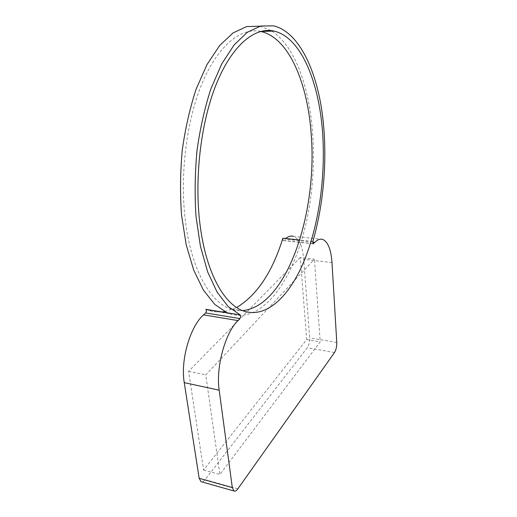 <?xml version="1.0" encoding="UTF-8"?>
<svg xmlns="http://www.w3.org/2000/svg" width="517" height="517" viewBox="0 0 517 517"><rect width="100%" height="100%" fill="white"/><g stroke="black" fill="none" stroke-linecap="round" stroke-linejoin="round"><path stroke-width="0.39" stroke-dasharray="2.58 1.94" d="M260.613 31.434C241.168 27.259 217.993 45.115 201.882 83.857C185.81 122.529 179.373 179.199 185.907 224.837C192.402 271.561 210.884 302.283 230.356 308.856C234.414 310.31 238.473 310.898 242.538 310.614M300.293 257.492L188.589 371.316L203.601 469.998L306.684 339.579L300.293 257.492L314.446 259.172L205.766 374.89L219.893 474.464L320.217 341.899L314.446 259.172M306.684 339.579L320.217 341.899M203.601 469.998L219.893 474.464M188.589 371.316L205.766 374.89M205.811 309.328L207.737 310.071C212.468 311.725 217.192 312.352 221.916 311.945M224.624 311.609L236.612 307.492M271.974 31.136C314.659 59.953 324.204 167.65 301.489 240.211L299.698 240.017M312.863 241.433L301.489 240.211C287.303 288.286 258.655 324.075 228.908 313.515L227.066 312.779M322.666 239.41L293.41 236.321C299.123 238.673 302.548 246.305 303.686 259.217L309.67 337.866C309.786 341.86 309.004 345.156 307.318 347.741L205.068 479.66C203.847 481.204 202.677 481.922 201.559 481.825M282.889 238.208L283.193 240.573L285.681 238.511M259.973 26.205L271.128 30.606M237.846 488.849L205.068 479.66M334.505 352.542L307.318 347.741M336.78 342.474L309.67 337.866M331.998 262.61L303.686 259.217M312.727 242.143L284.957 239.145M312.921 243.656L283.549 240.457M243.345 310.93L230.356 308.856M228.908 313.515L207.737 310.071M313.121 243.837L283.193 240.573M273.622 25.85L260.335 26.277"/><path stroke-width="0.78" d="M242.538 310.614C286.773 306.458 317.283 213.902 311.324 135.958C308.177 84.95 289.507 37.78 260.71 31.459L260.613 31.434M322.834 136.41C325.322 179.793 318.407 226.356 303.834 261.621C289.229 296.461 266.384 318.886 243.345 310.93C224.384 304.41 206.438 273.506 200.253 226.349C194.024 180.252 200.538 122.923 216.41 83.857C232.32 44.721 255.03 26.774 273.965 31.078C302.006 37.495 319.965 85.046 322.834 136.41M240.121 314.898L228.12 306.503L217.075 292.099L207.627 271.826L200.415 246.241L196.014 216.397C194.586 194.844 194.922 172.833 197.022 150.363C200.144 128.235 204.777 107.685 210.936 88.704L221.69 63.992L234.065 44.992L247.307 32.306L260.691 26.024L273.622 25.85C297.831 31.699 315.066 66.951 321.626 109.197C328.049 151.856 324.65 200.848 312.863 241.433L313.121 243.837L314.782 242.363C317.541 239.617 320.172 238.628 322.666 239.41C327.959 241.749 331.067 249.485 331.998 262.61L336.78 342.474C336.851 346.532 336.095 349.886 334.505 352.542L237.846 488.849C236.463 490.743 235.19 491.46 234.033 491.001L232.314 487.609L219.176 390.193C215.679 367.244 225.315 332.58 237.943 320.585L239.894 318.601C240.786 317.102 240.857 315.874 240.121 314.898L205.811 309.328C206.613 310.29 206.542 311.493 205.611 312.94L203.549 314.853C190.217 326.414 180.317 360.129 184.252 382.638L199.168 478.309L201.023 481.67L201.559 481.825M221.916 311.945L224.624 311.609M236.612 307.492C256.884 295.336 272.31 272.239 282.889 238.208L299.698 240.017M285.681 238.511C288.37 236.321 290.948 235.59 293.41 236.321M227.066 312.779L214.762 304.41L203.414 290.121L193.675 270.048L186.198 244.761L181.564 215.279C180.006 193.991 180.246 172.251 182.275 150.046C185.345 128.184 189.972 107.846 196.163 89.047L207.02 64.535L219.563 45.625L233.044 32.926L246.719 26.548L259.973 26.205M271.128 30.606L271.974 31.136M219.176 390.193L184.252 382.638M232.314 487.609L199.168 478.309M314.782 242.363L312.727 242.143M313.457 243.714L312.921 243.656M239.894 318.601L205.611 312.94M237.943 320.585L203.549 314.853M234.033 491.001L201.023 481.67M273.965 31.078L260.71 31.459"/></g></svg>

